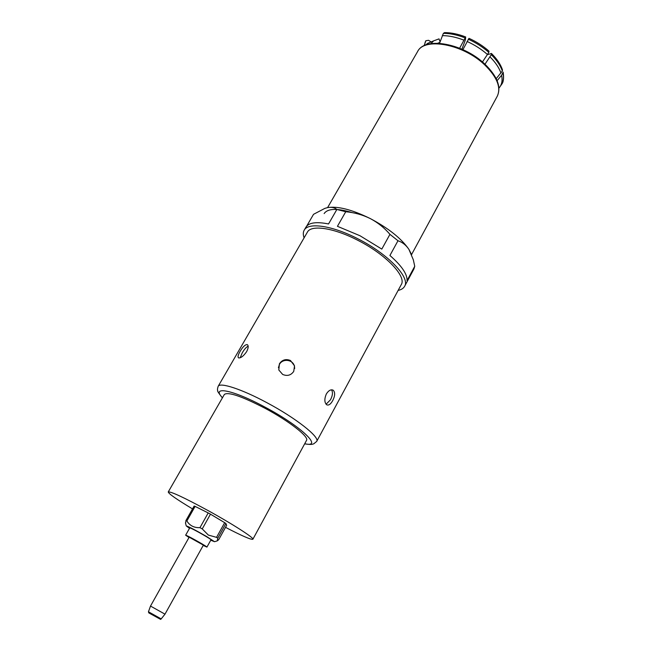 <?xml version="1.0" encoding="UTF-8"?>
<svg xmlns="http://www.w3.org/2000/svg" width="652" height="652" viewBox="0 0 652 652"><rect width="100%" height="100%" fill="white"/><g stroke="black" fill="none" stroke-linecap="round" stroke-linejoin="round"><path stroke-width="0.98" d="M324.15 213.571C327.728 208.355 337.19 208.07 352.561 212.715M304.093 237.85C303.009 234.777 303.041 232.234 304.191 230.197L305.959 227.14C308.795 222.609 316.326 221.55 328.551 223.954L336.864 209.471C334.598 207.491 331.46 206.88 327.451 207.638C337.663 205.926 351.941 209.569 370.279 218.575C388.519 228.249 401.387 238.51 408.902 249.349L411.64 254.728M336.864 209.471L345.747 211.737L337.434 226.309L359.985 235.739L381.803 249.097L389.945 234.345L397.981 240.751L389.92 255.478C401.697 265.804 407.402 274.182 407.035 280.604L414.745 266.285L413.93 268.966L404.599 286.318C403.466 288.355 401.314 289.724 398.136 290.409M389.945 234.345C384.435 227.874 377.883 222.617 370.279 218.575C362.569 214.793 354.386 212.511 345.747 211.737M304.191 230.197C308.143 222.071 332.414 225.543 358.184 238.958C388.087 254.027 410.491 277.67 404.599 286.318M327.451 207.638L324.908 208.355L313.539 214.312L306.676 226.154M414.745 266.285L413.327 259.822L408.902 249.349C405.968 245.03 402.333 242.161 397.981 240.751M307.394 232.145C311.102 224.524 333.824 227.809 357.883 240.335C385.805 254.402 406.775 276.505 401.265 284.606L316.693 441.412C320.148 437.272 295.886 418.062 266.831 402.659C241.705 389.114 219.887 382.056 218.151 386.343L307.394 232.145M246.635 351.648C243.636 355.968 240.987 358.062 238.705 357.932C237.507 357.239 237.964 355.071 240.083 351.428C242.715 346.888 245.079 344.615 247.165 344.598C248.689 345.487 248.518 347.834 246.635 351.648M282.658 374.435L278.812 369.994L279.415 363.792C282.226 359.765 285.91 358.673 290.474 360.507L294.533 365.837L293.734 371.395C290.947 375.356 287.255 376.367 282.658 374.435M240.18 357.752L242.226 352.895C244.215 349.423 246.195 347.174 248.159 346.139M278.412 367.777L279.398 364.492C282.585 358.144 293.237 359.407 294.476 366.522L294.663 368.535M192.519 508.894C176.668 499.375 168.583 493.735 168.249 491.958L224.361 394.452C228.143 391.64 241.664 396.229 264.908 408.217C289.032 421.021 309.35 436.97 306.53 440.377L252.878 539.253C251.175 539.897 242.055 535.928 225.519 527.346M168.249 491.958C170.816 491.38 183.954 497.509 207.654 510.345C232.357 523.874 254.508 538.128 252.878 539.253M185.6 523.426L185.918 520.573L194.133 506.042L195.095 506.4L186.863 520.972C189.773 525.667 194.133 527.892 199.96 527.655L202.242 528.911L208.347 535.072L216.545 537.354L224.679 522.676L210.482 514.167L202.242 528.911M199.96 527.655L208.208 512.92L195.095 506.4M208.208 512.92L210.482 514.167M224.679 522.676L225.902 523.523L217.792 538.177L217.222 540.891L218.681 539.726L226.66 525.292L225.902 523.523M326.334 393.979C328.632 390.418 330.931 389.171 333.221 390.238C335.283 392.398 335.104 395.87 332.691 400.646C330.621 404.33 328.608 405.691 326.636 404.737C324.386 402.496 324.28 398.91 326.334 393.979M331.509 389.831C333.025 392.227 332.675 395.552 330.474 399.806L326.073 404.216M440.067 41.85L439.024 38.876L433.637 40.864L430.939 43.643M433.303 41.003L427.59 43.407L425.446 45.135M439.847 42.453L437.957 43.236M439.847 42.437L437.712 43.228M189.496 528.348L186.252 525.895C188.99 526.751 195.771 530.288 206.602 536.523L214.541 541.706L210.751 540.223M185.918 520.573L186.863 520.972M216.545 537.354L217.792 538.177M189.015 537.501L185.641 535.194L189.748 527.908L190.751 528.202C194.956 529.913 211.876 539.587 210.995 539.783L206.937 547.101L203.212 545.431M185.641 535.194L186.627 535.528C190.808 537.313 207.776 546.987 206.937 547.101M189.186 537.183L203.383 545.121L164.989 614.16L150.506 606.067L189.186 537.183M148.452 611.78L148.795 612.888L160.636 619.4L161.199 618.903L148.452 611.78L150.506 606.067M431.111 41.924L428.56 40.302L425.895 40.709L424.118 45.73M497.101 80.669L501.575 75.314L503.124 72.103M499.481 87.49L499.057 87.979M484.974 64.214L491.306 54.695L491.453 53.456L488.25 54.466M491.551 53.554C496.922 58.908 500.549 64.303 502.439 69.723L502.342 71.044L496.205 78.696M462.92 49.633L468.992 38.346C476.457 41.704 483.116 45.966 488.984 51.141L488.837 52.38L482.447 61.973M461.909 49.185L465.398 39.853L465.691 36.968L459.627 48.215M439.529 43.317L443.368 33.366L444.558 32.608C451.086 32.608 458.111 34.051 465.634 36.944M411.575 254.549L497.28 96.194C501.266 87.515 497.085 77.075 484.721 64.89C463.173 43.994 424.273 36.96 417.557 51.638C424.794 36.341 463.213 43.285 484.811 64.067M304.712 443.727C323.816 448.128 301.126 426.237 264.867 407.052C232.78 389.676 210.596 385.528 222.454 397.753M161.207 618.887L164.989 614.16M424.933 42.991L425.837 40.823M502.977 73.309C503.898 77.498 503.507 81.109 501.796 84.149C503.507 81.997 503.972 78.077 503.189 72.38M501.575 75.314C502.684 80.367 501.893 84.532 499.204 87.816L501.796 84.149M491.306 54.695C496.816 60.188 500.491 65.64 502.342 71.044M489.962 56.854C495.438 62.299 499.098 67.702 500.932 73.048M468.226 39.193C475.936 42.649 482.806 47.05 488.837 52.38M467.036 41.459C474.68 44.89 481.502 49.259 487.492 54.54M443.368 33.366C449.994 33.35 457.174 34.833 464.933 37.816M442.341 35.64C448.91 35.632 456.041 37.115 463.735 40.082M327.589 207.613L417.557 51.638M218.151 386.343C217.377 388.722 217.271 390.263 217.825 390.955C217.157 390.858 218.673 393.172 222.381 397.891M304.639 443.857C312.699 445.08 312.52 443.988 313.718 443.865L316.693 441.412M294.533 365.837L294.476 366.522M247.711 344.973L247.165 344.598M333.221 390.238L332.194 389.855M484.876 64.124C497.313 76.325 501.445 87.018 497.28 96.194M186.252 525.895L185.437 522.814M214.541 541.706L217.222 540.891M425.446 41.475L425.895 40.709"/></g></svg>
